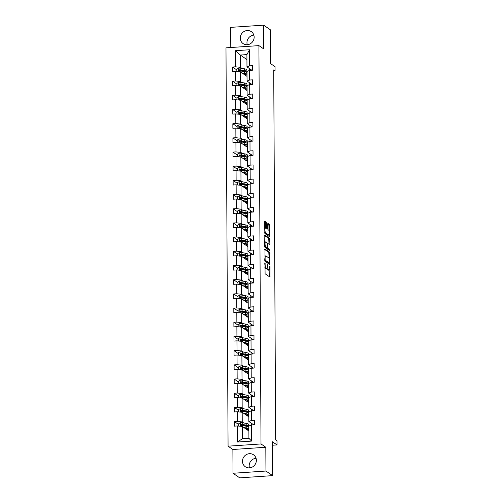 <?xml version="1.0" encoding="UTF-8"?>
<svg xmlns="http://www.w3.org/2000/svg" width="503" height="503" viewBox="0 0 503 503"><rect width="100%" height="100%" fill="white"/><g stroke="black" fill="none" stroke-linecap="round" stroke-linejoin="round"><path stroke-width="0.75" d="M264.955 262.711L265.094 273.764L269.878 277.027L270.029 266.81L269.803 266.049L269.671 267.785A2.917 0.817 86.1 0 1 269.023 270.124A2.917 0.817 86.1 0 1 268.847 270.067L268.451 269.797A2.917 0.817 86.1 0 1 267.596 266.364L267.401 264.383L267.225 266.112A2.917 0.817 86.1 0 1 266.584 268.445A2.917 0.817 86.1 0 1 266.401 268.388L266.005 268.118A2.917 0.817 86.1 0 1 265.15 264.685L264.955 262.711M240.264 38.096A7.249 6.797 -55.6 0 0 243.106 43.604A7.249 6.797 -55.6 0 0 250.362 43.748A7.249 6.797 -55.6 0 0 254.147 37.159A7.249 6.797 -55.6 0 0 251.305 31.645A7.249 6.797 -55.6 0 0 244.049 31.507A7.249 6.797 -55.6 0 0 240.264 38.096M253.839 35.128A7.249 6.797 -55.6 0 0 246.954 42.686A7.249 6.797 -55.6 0 0 247.262 44.717M242.477 461.251A7.249 6.797 -55.6 0 0 245.319 466.765A7.249 6.797 -55.6 0 0 252.581 466.903A7.249 6.797 -55.6 0 0 256.367 460.314A7.249 6.797 -55.6 0 0 253.525 454.806A7.249 6.797 -55.6 0 0 246.263 454.662A7.249 6.797 -55.6 0 0 242.477 461.251M256.058 458.283A7.249 6.797 -55.6 0 0 249.174 465.841A7.249 6.797 -55.6 0 0 249.482 467.872M272.639 475.631L239.705 477.85L233.015 473.26L265.949 471.041L272.639 475.631L272.463 441.804L277.015 444.922L276.99 440.785L275.657 439.867L273.72 69.904L275.053 70.822L275.034 66.685L270.482 63.56L270.306 29.74L263.616 25.15L230.682 27.369L230.783 47.521M264.767 228.148A2.44 0.685 86.1 0 0 264.616 228.098L265.509 228.041A2.44 0.685 86.1 0 1 265.659 228.085L266.238 228.463L266.439 227.733L266.414 223.225L266.144 222.15L264.817 221.238L264.559 221.955L264.886 233.555L269.671 236.819L269.545 224.483L267.892 223.37L267.69 224.099L267.709 228.607L267.98 229.676L268.772 230.223A2.44 0.685 86.1 0 1 269.482 232.826A2.44 0.685 86.1 0 1 268.948 235.046A2.44 0.685 86.1 0 1 268.797 234.995L265.685 232.864A2.44 0.685 86.1 0 1 264.974 230.255A2.44 0.685 86.1 0 1 265.509 228.041L265.521 223.282L265.257 222.213L264.565 221.741M265.949 471.041L265.823 447.261L261.007 443.954L258.919 45.622L263.742 48.929L263.616 25.15M264.962 248.998L265.031 261.315L269.815 264.572L269.696 252.242L264.855 249.004M264.691 246.363L264.836 235.102L269.621 238.365L269.91 243.942L269.709 244.672L267.678 243.32L267.477 244.049L267.759 248.111L269.759 249.482L269.803 250.746L264.955 247.438L264.691 246.363M251.884 70.244L246.973 66.874L246.91 54.601L249.507 49.759L249.589 65.855L252.569 65.654L252.594 70.2L249.614 70.401L249.664 80.034L252.644 79.832L252.669 84.385L249.689 84.586L249.739 94.218L252.72 94.017L252.745 98.563L249.758 98.764L249.809 108.403L252.795 108.202L252.814 112.747L249.834 112.949L249.884 122.587L252.864 122.386L252.89 126.932L249.909 127.133L249.96 136.772L252.94 136.571L252.965 141.117L249.985 141.318L250.035 150.957L253.015 150.755L253.04 155.301L250.06 155.502L250.11 165.141L253.091 164.94L253.116 169.486L250.129 169.687L250.18 179.326L253.166 179.125L253.185 183.67L250.205 183.872L250.255 193.51L253.235 193.309L253.261 197.855L250.28 198.056L250.331 207.695L253.311 207.494L253.336 212.04L250.356 212.241L250.406 221.88L253.386 221.678L253.411 226.224L250.431 226.425L250.481 236.064L253.462 235.863L253.487 240.409L250.5 240.61L250.551 250.243L253.537 250.041L253.562 254.587L250.576 254.788L250.626 264.427L253.613 264.226L253.631 268.772L250.651 268.973L250.701 278.612L253.682 278.411L253.707 282.956L250.727 283.158L250.777 292.796L253.757 292.595L253.782 297.141L250.802 297.342L250.852 306.981L253.833 306.78L253.858 311.326L250.878 311.527L250.928 321.166L253.908 320.964L253.933 325.51L250.947 325.711L250.997 335.35L253.984 335.149L254.002 339.695L251.022 339.896L251.072 349.535L254.053 349.334L254.078 353.879L251.098 354.081L251.148 363.719L254.128 363.518L254.153 368.064L251.173 368.265L251.223 377.904L254.204 377.703L254.229 382.249L251.249 382.45L251.299 392.089L254.279 391.887L254.304 396.433L251.318 396.634L251.368 406.267L254.355 406.066L254.373 410.611L251.393 410.813L251.443 420.451L254.424 420.25L254.449 424.796L251.469 424.997L251.55 441.093L237.491 442.043L237.403 425.947L234.423 426.148L234.398 421.602L237.378 421.401L237.328 411.762L234.348 411.963L234.323 407.417L237.309 407.216L237.259 397.584L234.272 397.785L234.247 393.233L237.234 393.032L237.183 383.399L234.197 383.6L234.178 379.055L237.158 378.853L237.108 369.215L234.128 369.416L234.102 364.87L237.083 364.669L237.032 355.03L234.052 355.231L234.027 350.685L237.007 350.484L236.957 340.845L233.977 341.047L233.952 336.501L236.932 336.3L236.882 326.661L233.901 326.862L233.876 322.316L236.863 322.115L236.812 312.476L233.826 312.677L233.807 308.132L236.787 307.93L236.737 298.292L233.757 298.493L233.732 293.947L236.712 293.746L236.661 284.107L233.681 284.308L233.656 279.762L236.636 279.561L236.586 269.922L233.606 270.124L233.581 265.578L236.561 265.377L236.511 255.738L233.53 255.939L233.505 251.393L236.492 251.192L236.441 241.559L233.455 241.761L233.436 237.209L236.416 237.007L236.366 227.375L233.386 227.576L233.361 223.03L236.341 222.829L236.291 213.19L233.31 213.391L233.285 208.846L236.265 208.644L236.215 199.006L233.235 199.207L233.21 194.661L236.19 194.46L236.14 184.821L233.159 185.022L233.134 180.476L236.121 180.275L236.07 170.636L233.084 170.838L233.059 166.292L236.045 166.091L235.995 156.452L233.008 156.653L232.99 152.107L235.97 151.906L235.92 142.267L232.939 142.468L232.914 137.923L235.894 137.721L235.844 128.083L232.864 128.284L232.839 123.738L235.819 123.537L235.769 113.898L232.788 114.099L232.763 109.553L235.75 109.352L235.693 99.713L232.713 99.915L232.688 95.369L235.674 95.168L235.624 85.529L232.638 85.73L232.619 81.184L235.599 80.983L235.549 71.351L232.568 71.552L232.543 67.006L235.523 66.805L235.442 50.709L249.507 49.759M246.973 66.874L249.589 65.855M261.007 443.954L228.073 446.18L225.985 47.842L258.919 45.622M242.012 82.567L240.459 81.505L240.409 71.866L247.023 76.399M249.695 82.876L249.708 84.579M240.409 71.866L235.549 71.351M240.459 81.505L235.599 80.983M251.959 84.429L247.048 81.058L246.998 71.42L249.614 70.401M247.048 81.058L249.664 80.034M242.088 96.752L240.535 95.689L240.484 86.051L247.099 90.584M249.771 97.06L249.777 98.764L247.149 99.789L247.199 109.428L249.809 108.403M240.484 86.051L235.624 85.529M240.535 95.689L235.674 95.168M252.034 98.613L247.124 95.243L247.074 85.604L249.689 84.586M247.124 95.243L249.739 94.218M242.157 110.937L240.61 109.874L240.56 100.235L247.174 104.769M249.846 111.245L249.853 112.949M240.56 100.235L235.693 99.713M240.61 109.874L235.75 109.352M252.11 112.798L247.199 109.428M242.232 125.121L240.686 124.059L240.635 114.42L247.243 118.953M249.922 125.429L249.928 127.133M240.635 114.42L235.769 113.898M240.686 124.059L235.819 123.537M252.185 126.982L247.269 123.612L247.218 113.974L249.834 112.949M247.269 123.612L249.884 122.587M242.308 139.306L240.761 138.243L240.711 128.605L247.319 133.138M249.991 139.614L250.004 141.318L247.369 142.343L247.419 151.981L250.035 150.957M240.711 128.605L235.844 128.083M240.761 138.243L235.894 137.721M252.261 141.167L247.344 137.797L247.294 128.158L249.909 127.133M247.344 137.797L249.96 136.772M242.383 153.484L240.83 152.428L240.78 142.789L247.394 147.322M250.066 153.799L250.079 155.502M240.78 142.789L235.92 142.267M240.83 152.428L235.97 151.906M252.33 155.352L247.419 151.981M242.459 167.669L240.906 166.606L240.855 156.974L247.47 161.507M250.142 167.983L250.148 169.687M240.855 156.974L235.995 156.452M240.906 166.606L236.045 166.091M252.405 169.536L247.495 166.166L247.445 156.527L250.06 155.502M247.495 166.166L250.11 165.141M242.528 181.853L240.981 180.791L240.931 171.152L247.545 175.692M250.217 182.168L250.224 183.872L247.589 184.897L247.639 194.535L250.255 193.51M240.931 171.152L236.07 170.636M240.981 180.791L236.121 180.275M252.481 183.721L247.57 180.351L247.52 170.712L250.129 169.687M247.57 180.351L250.18 179.326M242.603 196.038L241.056 194.975L241.006 185.337L247.621 189.876M250.293 196.346L250.299 198.056M241.006 185.337L236.14 184.821M241.056 194.975L236.19 194.46M252.556 197.899L247.639 194.535M242.679 210.223L241.132 209.16L241.082 199.521L247.69 204.061M250.362 210.531L250.375 212.241L247.74 213.259L247.79 222.898L250.406 221.88M241.082 199.521L236.215 199.006M241.132 209.16L236.265 208.644M252.632 212.084L247.715 208.714L247.665 199.081L250.28 198.056M247.715 208.714L250.331 207.695M242.754 224.407L241.201 223.345L241.151 213.706L247.765 218.245M250.437 224.715L250.45 226.419M241.151 213.706L236.291 213.19M241.201 223.345L236.341 222.829M252.701 226.268L247.79 222.898M242.83 238.592L241.277 237.529L241.226 227.89L247.841 232.424M250.513 238.9L250.519 240.604M241.226 227.89L236.366 227.375M241.277 237.529L236.416 237.007M252.776 240.453L247.866 237.083L247.816 227.444L250.431 226.425M247.866 237.083L250.481 236.064M242.899 252.776L241.352 251.714L241.302 242.075L247.916 246.608M250.588 253.084L250.595 254.788L247.96 255.813L248.01 265.452L250.626 264.427M241.302 242.075L236.441 241.559M241.352 251.714L236.492 251.192M252.852 254.637L247.941 251.267L247.891 241.629L250.5 240.61M247.941 251.267L250.551 250.243M242.974 266.961L241.427 265.898L241.377 256.26L247.992 260.793M250.664 267.269L250.67 268.973M241.377 256.26L236.511 255.738M241.427 265.898L236.561 265.377M252.927 268.822L248.01 265.452M243.05 281.146L241.503 280.083L241.453 270.444L248.061 274.978M250.733 281.454L250.746 283.158M241.453 270.444L236.586 269.922M241.503 280.083L236.636 279.561M253.003 283.007L248.086 279.637L248.036 269.998L250.651 268.973M248.086 279.637L250.701 278.612M243.125 295.33L241.572 294.268L241.522 284.629L248.136 289.162M250.808 295.638L250.821 297.342L248.186 298.367L248.237 308.006L250.852 306.981M241.522 284.629L236.661 284.107M241.572 294.268L236.712 293.746M253.072 297.191L248.161 293.821L248.111 284.182L250.727 283.158M248.161 293.821L250.777 292.796M243.201 309.515L241.647 308.452L241.597 298.813L248.212 303.347M250.884 309.823L250.896 311.527M241.597 298.813L236.737 298.292M241.647 308.452L236.787 307.93M253.147 311.376L248.237 308.006M243.27 323.693L241.723 322.63L241.673 312.998L248.287 317.531M250.959 324.007L250.966 325.711M241.673 312.998L236.812 312.476M241.723 322.63L236.863 322.115M253.223 325.56L248.312 322.19L248.262 312.552L250.878 311.527M248.312 322.19L250.928 321.166M243.345 337.878L241.798 336.815L241.748 327.176L248.363 331.716M251.035 338.192L251.041 339.896L248.407 340.921L248.457 350.56L251.072 349.535M241.748 327.176L236.882 326.661M241.798 336.815L236.932 336.3M253.298 339.745L248.388 336.375L248.337 326.736L250.947 325.711M248.388 336.375L250.997 335.35M243.421 352.062L241.874 351L241.824 341.361L248.432 345.901M251.11 352.37L251.116 354.081M241.824 341.361L236.957 340.845M241.874 351L237.007 350.484M253.374 353.923L248.457 350.56M243.496 366.247L241.949 365.184L241.893 355.546L248.507 360.085M251.179 366.555L251.192 368.265L248.557 369.29L248.608 378.922L251.223 377.904M241.893 355.546L237.032 355.03M241.949 365.184L237.083 364.669M253.449 368.108L248.532 364.738L248.482 355.105L251.098 354.081M248.532 364.738L251.148 363.719M243.571 380.431L242.018 379.369L241.968 369.73L248.583 374.27M251.255 380.74L251.267 382.443M241.968 369.73L237.108 369.215M242.018 379.369L237.158 378.853M253.518 382.293L248.608 378.922M243.647 394.616L242.094 393.553L242.044 383.915L248.658 388.448M251.33 394.924L251.337 396.628M242.044 383.915L237.183 383.399M242.094 393.553L237.234 393.032M253.594 396.477L248.683 393.107L248.633 383.468L251.249 382.45M248.683 393.107L251.299 392.089M243.716 408.801L242.169 407.738L242.119 398.099L248.734 402.633M251.406 409.109L251.412 410.813L248.778 411.838L248.828 421.476L251.443 420.451M242.119 398.099L237.259 397.584M242.169 407.738L237.309 407.216M253.669 410.662L248.759 407.292L248.708 397.653L251.318 396.634M248.759 407.292L251.368 406.267M243.792 422.985L242.245 421.923L242.195 412.284L248.809 416.817M251.481 423.293L251.487 424.997M242.195 412.284L237.328 411.762M242.245 421.923L237.378 421.401M253.745 424.846L248.828 421.476M237.491 442.043L242.333 438.742L242.27 426.469L248.878 431.002M242.27 426.469L237.403 425.947M265.823 447.261L232.889 449.487L233.015 473.26M232.889 449.487L228.073 446.18M272.481 445.23L277.015 444.922M273.72 70.91L275.053 70.822M246.91 54.601L240.321 55.047L240.384 67.32L241.937 68.383M246.935 59.58L240.321 55.047L235.442 50.709M242.333 438.742L248.916 438.295L248.853 426.022L251.469 424.997M249.62 68.691L249.633 70.395M248.916 438.295L251.55 441.093M240.384 67.32L235.523 66.805M238.692 424.545L234.398 421.602M238.617 410.366L234.323 407.417M238.541 396.182L234.247 393.233M238.466 381.997L234.178 379.055M238.391 367.812L234.102 364.87M238.321 353.628L234.027 350.685M238.246 339.443L233.952 336.501M238.171 325.259L233.876 322.316M238.095 311.074L233.807 308.132M238.02 296.889L233.732 293.947M237.95 282.705L233.656 279.762M237.875 268.52L233.581 265.578M237.8 254.342L233.505 251.393M237.724 240.157L233.436 237.209M237.649 225.973L233.361 223.03M237.573 211.788L233.285 208.846M237.504 197.604L233.21 194.661M237.429 183.419L233.134 180.476M237.353 169.234L233.059 166.292M237.278 155.05L232.99 152.107M237.202 140.865L232.914 137.923M237.133 126.681L232.839 123.738M237.058 112.496L232.763 109.553M236.982 98.318L232.688 95.369M236.907 84.133L232.619 81.184M236.831 69.948L232.543 67.006M264.798 267.753A2.917 0.817 86.1 0 0 265.119 268.181L266.005 268.118M266.584 268.445L265.691 268.508A2.917 0.817 86.1 0 1 265.509 268.451L265.119 268.181M266.873 268.212A2.917 0.817 86.1 0 0 267.558 269.853L268.451 269.797M269.023 270.124L268.137 270.186A2.917 0.817 86.1 0 1 267.954 270.124L267.558 269.853M269.187 276.568L269.155 270.073M269.099 258.309L268.803 252.299L264.71 249.494M269.118 264.119L269.124 263.144M265.125 259.51L265.314 260.265L269.463 263.107L269.633 261.315A2.917 0.817 86.1 0 0 268.778 257.882L265.942 255.939A2.917 0.817 86.1 0 0 265.76 255.882A2.917 0.817 86.1 0 0 265.119 258.215L265.125 259.51L264.76 259.535M268.652 263.163L264.779 260.567M265.76 255.882L264.874 255.939A2.917 0.817 86.1 0 0 264.741 255.989M264.641 235.618L268.728 238.422L269.621 238.365M269.017 244.219L268.728 238.422M266.634 247.539L268.866 249.545L269.759 249.482M269.055 250.249L268.866 249.545M265.747 241.974A2.44 0.685 86.1 0 0 265.597 241.924A2.44 0.685 86.1 0 0 265.062 244.144A2.44 0.685 86.1 0 0 265.773 246.747L266.923 247.52L267.112 243.798L266.841 242.729L265.747 241.974M264.697 246.602A2.44 0.685 86.1 0 0 264.88 246.81L265.773 246.747M266.087 247.551L264.88 246.81M264.628 232.738A2.44 0.685 86.1 0 0 264.792 232.92L265.685 232.864M268.948 235.046L268.061 235.102A2.44 0.685 86.1 0 1 267.91 235.058L264.792 232.92M268.948 230.418L268.923 225.621L268.659 224.545L267.697 223.885M268.973 236.36L268.973 235.039M244.452 427.965L245.439 428.135A5.904 1.226 -0.3 0 1 247.545 429.059A5.904 1.226 -0.3 0 1 246.879 429.631M243.817 427.531L246.212 427.934A7.111 1.478 -0.3 0 1 248.752 429.053A7.111 1.478 -0.3 0 1 247.338 429.946M238.699 426.085L238.686 423.74L240.459 422.709A2.465 0.509 -0.3 0 1 242.71 422.803L246.187 423.388A7.111 1.478 -0.3 0 1 248.727 424.507L248.74 426.236A7.111 1.478 179.7 0 0 246.2 425.117L242.716 424.526A2.465 0.509 179.7 0 0 241.17 424.419C240.447 424.796 240.447 425.161 241.176 425.507A2.465 0.509 -0.3 0 1 242.723 425.62L246.206 426.211A7.111 1.478 -0.3 0 1 248.746 427.324L248.752 429.053M245.81 425.387A5.904 1.226 -0.3 0 1 244.772 425.563L243.458 425.745M245.011 428.349A5.904 1.226 179.7 0 0 245.829 428.204M248.237 426.783A7.111 1.478 179.7 0 0 248.74 426.236M241.559 425.771C240.792 425.393 240.792 425.029 241.559 424.683L245.42 425.312A5.904 1.226 -0.3 0 1 247.533 426.242A5.904 1.226 -0.3 0 1 247.426 426.475M240.836 425.406L241.176 425.507M244.376 413.78L245.363 413.95A5.904 1.226 -0.3 0 1 247.47 414.874A5.904 1.226 -0.3 0 1 246.803 415.447M243.741 413.347L246.137 413.749A7.111 1.478 -0.3 0 1 248.677 414.868A7.111 1.478 -0.3 0 1 247.262 415.761M238.623 411.9L238.611 409.555L240.39 408.53A2.465 0.509 -0.3 0 1 242.635 408.618L246.118 409.203A7.111 1.478 -0.3 0 1 248.658 410.322L248.664 412.051A7.111 1.478 179.7 0 0 246.124 410.932L242.647 410.341A2.465 0.509 179.7 0 0 241.094 410.234C240.371 410.611 240.371 410.976 241.1 411.322A2.465 0.509 -0.3 0 1 242.647 411.435L246.13 412.026A7.111 1.478 -0.3 0 1 248.671 413.139L248.677 414.868M245.741 411.203A5.904 1.226 -0.3 0 1 244.697 411.379L243.389 411.561M244.942 414.17A5.904 1.226 179.7 0 0 245.753 414.019M248.168 412.598A7.111 1.478 179.7 0 0 248.664 412.051M241.49 411.586C240.717 411.209 240.717 410.844 241.484 410.498L245.345 411.127A5.904 1.226 -0.3 0 1 247.457 412.058A5.904 1.226 -0.3 0 1 247.35 412.29M240.761 411.221L241.1 411.322M244.301 399.596L245.288 399.766A5.904 1.226 -0.3 0 1 247.394 400.69A5.904 1.226 -0.3 0 1 246.728 401.262M243.666 399.162L246.068 399.571A7.111 1.478 -0.3 0 1 248.608 400.684A7.111 1.478 -0.3 0 1 247.193 401.576M238.548 397.716L238.535 395.371L240.315 394.346A2.465 0.509 -0.3 0 1 242.559 394.434L246.042 395.025A7.111 1.478 -0.3 0 1 248.583 396.138L248.589 397.867A7.111 1.478 179.7 0 0 246.049 396.748L242.572 396.163A2.465 0.509 179.7 0 0 241.025 396.05C240.296 396.427 240.296 396.792 241.031 397.137A2.465 0.509 -0.3 0 1 242.578 397.251L246.055 397.842A7.111 1.478 -0.3 0 1 248.595 398.961L248.608 400.684M245.665 397.018A5.904 1.226 -0.3 0 1 244.628 397.194L243.314 397.376M244.867 399.986A5.904 1.226 179.7 0 0 245.678 399.835M248.092 398.414A7.111 1.478 179.7 0 0 248.589 397.867M241.415 397.401C240.641 397.024 240.641 396.66 241.409 396.314L245.275 396.942A5.904 1.226 -0.3 0 1 247.382 397.873A5.904 1.226 -0.3 0 1 247.275 398.106M240.686 397.037L241.031 397.137M244.225 385.411L245.213 385.581A5.904 1.226 -0.3 0 1 247.325 386.505A5.904 1.226 -0.3 0 1 246.659 387.077M243.597 384.977L245.992 385.386A7.111 1.478 -0.3 0 1 248.532 386.499A7.111 1.478 -0.3 0 1 247.118 387.392M238.479 383.538L238.466 381.186L240.239 380.161A2.465 0.509 -0.3 0 1 242.484 380.249L245.967 380.84A7.111 1.478 -0.3 0 1 248.507 381.953L248.513 383.682A7.111 1.478 179.7 0 0 245.973 382.563L242.496 381.978A2.465 0.509 179.7 0 0 240.95 381.865C240.22 382.242 240.22 382.607 240.956 382.953A2.465 0.509 -0.3 0 1 242.503 383.066L245.98 383.657A7.111 1.478 -0.3 0 1 248.52 384.776L248.532 386.499M245.59 382.833A5.904 1.226 -0.3 0 1 244.552 383.016L243.238 383.192M244.791 385.801A5.904 1.226 179.7 0 0 245.602 385.65M248.017 384.229A7.111 1.478 179.7 0 0 248.513 383.682M241.339 383.217C240.572 382.84 240.566 382.475 241.333 382.129L245.2 382.764A5.904 1.226 -0.3 0 1 247.306 383.688A5.904 1.226 -0.3 0 1 247.199 383.921M240.61 382.852L240.956 382.953M244.156 371.227L245.137 371.396A5.904 1.226 -0.3 0 1 247.25 372.321A5.904 1.226 -0.3 0 1 246.583 372.893M243.521 370.793L245.917 371.201A7.111 1.478 -0.3 0 1 248.457 372.314A7.111 1.478 -0.3 0 1 247.042 373.207M238.403 369.353L238.391 367.001L240.164 365.977A2.465 0.509 -0.3 0 1 242.415 366.065L245.892 366.656A7.111 1.478 -0.3 0 1 248.432 367.768L248.444 369.498A7.111 1.478 179.7 0 0 245.904 368.378L242.421 367.794A2.465 0.509 179.7 0 0 240.874 367.68C240.145 368.058 240.151 368.422 240.88 368.768A2.465 0.509 -0.3 0 1 242.427 368.881L245.904 369.472A7.111 1.478 -0.3 0 1 248.451 370.592L248.457 372.314M245.514 368.649A5.904 1.226 -0.3 0 1 244.477 368.831L243.163 369.007M244.716 371.616A5.904 1.226 179.7 0 0 245.533 371.472M247.941 370.045A7.111 1.478 179.7 0 0 248.444 369.498M241.264 369.039C240.497 368.655 240.497 368.29 241.258 367.945L245.124 368.58A5.904 1.226 -0.3 0 1 247.231 369.504A5.904 1.226 -0.3 0 1 247.124 369.743M240.541 368.668L240.88 368.768M244.081 357.042L245.068 357.212A5.904 1.226 -0.3 0 1 247.174 358.142A5.904 1.226 -0.3 0 1 246.508 358.708M243.446 356.608L245.841 357.017A7.111 1.478 -0.3 0 1 248.381 358.136A7.111 1.478 -0.3 0 1 246.967 359.029M238.328 355.168L238.315 352.823L240.088 351.792A2.465 0.509 -0.3 0 1 242.339 351.88L245.816 352.471A7.111 1.478 -0.3 0 1 248.356 353.584L248.369 355.313A7.111 1.478 179.7 0 0 245.829 354.2L242.345 353.609A2.465 0.509 179.7 0 0 240.799 353.496C240.069 353.873 240.076 354.238 240.805 354.59A2.465 0.509 -0.3 0 1 242.352 354.697L245.835 355.288A7.111 1.478 -0.3 0 1 248.375 356.407L248.381 358.136M245.439 354.464A5.904 1.226 -0.3 0 1 244.401 354.646L243.087 354.822M244.64 357.432A5.904 1.226 179.7 0 0 245.458 357.287M247.866 355.86A7.111 1.478 179.7 0 0 248.369 355.313M241.189 354.854C240.421 354.47 240.421 354.106 241.182 353.76L245.049 354.395A5.904 1.226 -0.3 0 1 247.162 355.319A5.904 1.226 -0.3 0 1 247.048 355.558M240.465 354.483L240.805 354.59M244.005 342.864L244.992 343.027A5.904 1.226 -0.3 0 1 247.099 343.958A5.904 1.226 -0.3 0 1 246.432 344.524M243.37 342.424L245.766 342.832A7.111 1.478 -0.3 0 1 248.306 343.951A7.111 1.478 -0.3 0 1 246.891 344.844M238.252 340.984L238.24 338.638L240.019 337.607A2.465 0.509 -0.3 0 1 242.264 337.695L245.747 338.286A7.111 1.478 -0.3 0 1 248.287 339.406L248.293 341.128A7.111 1.478 179.7 0 0 245.753 340.015L242.27 339.424A2.465 0.509 179.7 0 0 240.723 339.311C240 339.688 240 340.053 240.73 340.405A2.465 0.509 -0.3 0 1 242.276 340.512L245.76 341.103A7.111 1.478 -0.3 0 1 248.3 342.222L248.306 343.951M245.37 340.28A5.904 1.226 -0.3 0 1 244.326 340.462L243.018 340.638M244.571 343.247A5.904 1.226 179.7 0 0 245.382 343.103M247.79 341.682A7.111 1.478 179.7 0 0 248.293 341.128M241.119 340.669C240.346 340.286 240.346 339.921 241.113 339.575L244.974 340.21A5.904 1.226 -0.3 0 1 247.086 341.135A5.904 1.226 -0.3 0 1 246.979 341.374M240.39 340.305L240.73 340.405M243.93 328.679L244.917 328.843A5.904 1.226 -0.3 0 1 247.023 329.773A5.904 1.226 -0.3 0 1 246.357 330.345M243.295 328.239L245.69 328.648A7.111 1.478 -0.3 0 1 248.237 329.767A7.111 1.478 -0.3 0 1 246.822 330.66M238.177 326.799L238.164 324.454L239.944 323.423A2.465 0.509 -0.3 0 1 242.188 323.511L245.671 324.102A7.111 1.478 -0.3 0 1 248.212 325.221L248.218 326.944A7.111 1.478 179.7 0 0 245.678 325.831L242.201 325.24A2.465 0.509 179.7 0 0 240.654 325.127C239.925 325.51 239.925 325.869 240.654 326.221A2.465 0.509 -0.3 0 1 242.207 326.334L245.684 326.919A7.111 1.478 -0.3 0 1 248.224 328.038L248.237 329.767M245.294 326.095A5.904 1.226 -0.3 0 1 244.257 326.277L242.943 326.453M244.496 329.063A5.904 1.226 179.7 0 0 245.307 328.918M247.721 327.497A7.111 1.478 179.7 0 0 248.218 326.944M241.044 326.485C240.271 326.101 240.271 325.737 241.038 325.391L244.904 326.026A5.904 1.226 -0.3 0 1 247.011 326.95A5.904 1.226 -0.3 0 1 246.904 327.189M240.315 326.12L240.654 326.221M243.854 314.494L244.842 314.658A5.904 1.226 -0.3 0 1 246.954 315.588A5.904 1.226 -0.3 0 1 246.281 316.161M243.219 314.061L245.621 314.463A7.111 1.478 -0.3 0 1 248.161 315.582A7.111 1.478 -0.3 0 1 246.747 316.475M238.101 312.615L238.095 310.269L239.868 309.238A2.465 0.509 -0.3 0 1 242.113 309.326L245.596 309.917A7.111 1.478 -0.3 0 1 248.136 311.036L248.142 312.765A7.111 1.478 179.7 0 0 245.602 311.646L242.125 311.055A2.465 0.509 179.7 0 0 240.579 310.942C239.849 311.326 239.849 311.69 240.585 312.036A2.465 0.509 -0.3 0 1 242.132 312.149L245.609 312.734A7.111 1.478 -0.3 0 1 248.149 313.853L248.161 315.582M245.219 311.917A5.904 1.226 -0.3 0 1 244.181 312.093L242.867 312.269M244.42 314.878A5.904 1.226 179.7 0 0 245.231 314.733M247.646 313.312A7.111 1.478 179.7 0 0 248.142 312.765M240.968 312.3C240.201 311.917 240.195 311.552 240.962 311.206L244.829 311.841A5.904 1.226 -0.3 0 1 246.935 312.772A5.904 1.226 -0.3 0 1 246.828 313.004M240.239 311.935L240.585 312.036M243.785 300.31L244.766 300.473A5.904 1.226 -0.3 0 1 246.879 301.404A5.904 1.226 -0.3 0 1 246.212 301.976M243.15 299.876L245.546 300.278A7.111 1.478 -0.3 0 1 248.086 301.398A7.111 1.478 -0.3 0 1 246.671 302.29M238.032 298.43L238.02 296.085L239.793 295.054A2.465 0.509 -0.3 0 1 242.044 295.142L245.521 295.733A7.111 1.478 -0.3 0 1 248.061 296.852L248.073 298.581A7.111 1.478 179.7 0 0 245.533 297.462L242.05 296.871A2.465 0.509 179.7 0 0 240.503 296.757C239.774 297.141 239.78 297.506 240.509 297.851A2.465 0.509 -0.3 0 1 242.056 297.965L245.533 298.549A7.111 1.478 -0.3 0 1 248.073 299.669L248.086 301.398M245.143 297.732A5.904 1.226 -0.3 0 1 244.106 297.908L242.792 298.09M244.345 300.693A5.904 1.226 179.7 0 0 245.162 300.549M247.57 299.128A7.111 1.478 179.7 0 0 248.073 298.581M240.893 298.116C240.126 297.732 240.12 297.367 240.887 297.022L244.754 297.657A5.904 1.226 -0.3 0 1 246.86 298.587A5.904 1.226 -0.3 0 1 246.753 298.82M240.17 297.751L240.509 297.851M243.71 286.125L244.697 286.289A5.904 1.226 -0.3 0 1 246.803 287.219A5.904 1.226 -0.3 0 1 246.137 287.791M243.075 285.691L245.47 286.094A7.111 1.478 -0.3 0 1 248.01 287.213A7.111 1.478 -0.3 0 1 246.596 288.106M237.957 284.245L237.944 281.9L239.717 280.869A2.465 0.509 -0.3 0 1 241.968 280.963L245.445 281.548A7.111 1.478 -0.3 0 1 247.985 282.667L247.998 284.396A7.111 1.478 179.7 0 0 245.458 283.277L241.974 282.686A2.465 0.509 179.7 0 0 240.428 282.573C239.698 282.956 239.705 283.321 240.434 283.667A2.465 0.509 -0.3 0 1 241.981 283.78L245.464 284.371A7.111 1.478 -0.3 0 1 248.004 285.484L248.01 287.213M245.068 283.547A5.904 1.226 -0.3 0 1 244.03 283.723L242.716 283.906M244.269 286.509A5.904 1.226 179.7 0 0 245.087 286.364M247.495 284.943A7.111 1.478 179.7 0 0 247.998 284.396M240.818 283.931C240.05 283.547 240.05 283.189 240.811 282.843L244.678 283.472A5.904 1.226 -0.3 0 1 246.791 284.402A5.904 1.226 -0.3 0 1 246.677 284.635M240.094 283.566L240.434 283.667M243.634 271.941L244.621 272.11A5.904 1.226 -0.3 0 1 246.728 273.035A5.904 1.226 -0.3 0 1 246.061 273.607M242.999 271.507L245.395 271.909A7.111 1.478 -0.3 0 1 247.935 273.028A7.111 1.478 -0.3 0 1 246.52 273.921M237.881 270.061L237.869 267.715L239.642 266.684A2.465 0.509 -0.3 0 1 241.893 266.779L245.37 267.363A7.111 1.478 -0.3 0 1 247.91 268.483L247.922 270.212A7.111 1.478 179.7 0 0 245.382 269.092L241.899 268.501A2.465 0.509 179.7 0 0 240.352 268.395C239.629 268.772 239.629 269.136 240.359 269.482A2.465 0.509 -0.3 0 1 241.905 269.595L245.389 270.186A7.111 1.478 -0.3 0 1 247.929 271.299L247.935 273.028M244.999 269.363A5.904 1.226 -0.3 0 1 243.955 269.539L242.641 269.721M244.194 272.324A5.904 1.226 179.7 0 0 245.011 272.18M247.419 270.759A7.111 1.478 179.7 0 0 247.922 270.212M240.748 269.746C239.975 269.369 239.975 269.004 240.742 268.659L244.603 269.287A5.904 1.226 -0.3 0 1 246.715 270.218A5.904 1.226 -0.3 0 1 246.608 270.451M240.019 269.382L240.359 269.482M243.559 257.756L244.546 257.926A5.904 1.226 -0.3 0 1 246.652 258.85A5.904 1.226 -0.3 0 1 245.986 259.422M242.924 257.322L245.319 257.725A7.111 1.478 -0.3 0 1 247.86 258.844A7.111 1.478 -0.3 0 1 246.445 259.737M237.806 255.876L237.793 253.531L239.573 252.5A2.465 0.509 -0.3 0 1 241.817 252.594L245.301 253.179A7.111 1.478 -0.3 0 1 247.841 254.298L247.847 256.027A7.111 1.478 179.7 0 0 245.307 254.908L241.83 254.317A2.465 0.509 179.7 0 0 240.283 254.21C239.554 254.587 239.554 254.952 240.283 255.298A2.465 0.509 -0.3 0 1 241.836 255.411L245.313 256.002A7.111 1.478 -0.3 0 1 247.853 257.115L247.86 258.844M244.923 255.178A5.904 1.226 -0.3 0 1 243.886 255.354L242.572 255.537M244.125 258.146A5.904 1.226 179.7 0 0 244.936 257.995M247.35 256.574A7.111 1.478 179.7 0 0 247.847 256.027M240.673 255.562C239.9 255.184 239.9 254.82 240.667 254.474L244.533 255.103A5.904 1.226 -0.3 0 1 246.64 256.033A5.904 1.226 -0.3 0 1 246.533 256.266M239.944 255.197L240.283 255.298M243.483 243.571L244.471 243.741A5.904 1.226 -0.3 0 1 246.577 244.665A5.904 1.226 -0.3 0 1 245.91 245.238M242.848 243.138L245.25 243.546A7.111 1.478 -0.3 0 1 247.79 244.659A7.111 1.478 -0.3 0 1 246.376 245.552M237.73 241.691L237.718 239.346L239.497 238.321A2.465 0.509 -0.3 0 1 241.742 238.409L245.225 238.994A7.111 1.478 -0.3 0 1 247.765 240.113L247.772 241.842A7.111 1.478 179.7 0 0 245.231 240.723L241.754 240.138A2.465 0.509 179.7 0 0 240.208 240.025C239.478 240.403 239.478 240.767 240.214 241.113A2.465 0.509 -0.3 0 1 241.761 241.226L245.238 241.817A7.111 1.478 -0.3 0 1 247.778 242.93L247.79 244.659M244.848 240.994A5.904 1.226 -0.3 0 1 243.81 241.17L242.496 241.352M244.049 243.961A5.904 1.226 179.7 0 0 244.86 243.81M247.275 242.389A7.111 1.478 179.7 0 0 247.772 241.842M240.597 241.377C239.83 241 239.824 240.635 240.591 240.289L244.458 240.918A5.904 1.226 -0.3 0 1 246.564 241.849A5.904 1.226 -0.3 0 1 246.457 242.081M239.868 241.012L240.214 241.113M243.408 229.387L244.395 229.557A5.904 1.226 -0.3 0 1 246.508 230.481A5.904 1.226 -0.3 0 1 245.841 231.053M242.779 228.953L245.175 229.362A7.111 1.478 -0.3 0 1 247.715 230.475A7.111 1.478 -0.3 0 1 246.3 231.367M237.661 227.513L237.649 225.162L239.422 224.137A2.465 0.509 -0.3 0 1 241.673 224.225L245.15 224.816A7.111 1.478 -0.3 0 1 247.69 225.929L247.696 227.658A7.111 1.478 179.7 0 0 245.156 226.539L241.679 225.954A2.465 0.509 179.7 0 0 240.132 225.841C239.403 226.218 239.403 226.583 240.138 226.928A2.465 0.509 -0.3 0 1 241.685 227.042L245.162 227.633A7.111 1.478 -0.3 0 1 247.702 228.752L247.715 230.475M244.772 226.809A5.904 1.226 -0.3 0 1 243.735 226.991L242.421 227.167M243.974 229.777A5.904 1.226 179.7 0 0 244.785 229.626M247.199 228.205A7.111 1.478 179.7 0 0 247.696 227.658M240.522 227.193C239.755 226.815 239.749 226.451 240.516 226.105L244.383 226.74A5.904 1.226 -0.3 0 1 246.489 227.664A5.904 1.226 -0.3 0 1 246.382 227.897M239.799 226.828L240.138 226.928M243.339 215.202L244.32 215.372A5.904 1.226 -0.3 0 1 246.432 216.296A5.904 1.226 -0.3 0 1 245.766 216.868M242.704 214.768L245.099 215.177A7.111 1.478 -0.3 0 1 247.639 216.29A7.111 1.478 -0.3 0 1 246.225 217.183M237.586 213.329L237.573 210.977L239.346 209.952A2.465 0.509 -0.3 0 1 241.597 210.04L245.074 210.631A7.111 1.478 -0.3 0 1 247.614 211.744L247.627 213.473A7.111 1.478 179.7 0 0 245.087 212.354L241.603 211.769A2.465 0.509 179.7 0 0 240.057 211.656C239.327 212.033 239.334 212.398 240.063 212.744A2.465 0.509 -0.3 0 1 241.61 212.857L245.093 213.448A7.111 1.478 -0.3 0 1 247.633 214.567L247.639 216.29M244.697 212.624A5.904 1.226 -0.3 0 1 243.659 212.807L242.345 212.983M243.898 215.592A5.904 1.226 179.7 0 0 244.716 215.441M247.124 214.02A7.111 1.478 179.7 0 0 247.627 213.473M240.447 213.008C239.68 212.631 239.68 212.266 240.44 211.92L244.307 212.555A5.904 1.226 -0.3 0 1 246.413 213.479A5.904 1.226 -0.3 0 1 246.307 213.718M239.724 212.643L240.063 212.744M243.263 201.018L244.251 201.187A5.904 1.226 -0.3 0 1 246.357 202.118A5.904 1.226 -0.3 0 1 245.69 202.684M242.628 200.584L245.024 200.993A7.111 1.478 -0.3 0 1 247.564 202.112A7.111 1.478 -0.3 0 1 246.149 203.005M237.51 199.144L237.498 196.799L239.271 195.768A2.465 0.509 -0.3 0 1 241.522 195.856L244.999 196.447A7.111 1.478 -0.3 0 1 247.539 197.56L247.551 199.289A7.111 1.478 179.7 0 0 245.011 198.176L241.528 197.585A2.465 0.509 179.7 0 0 239.981 197.472C239.258 197.849 239.258 198.213 239.988 198.566A2.465 0.509 -0.3 0 1 241.534 198.672L245.018 199.263A7.111 1.478 -0.3 0 1 247.558 200.383L247.564 202.112M244.621 198.44A5.904 1.226 -0.3 0 1 243.584 198.622L242.27 198.798M243.823 201.407A5.904 1.226 179.7 0 0 244.64 201.263M247.048 199.836A7.111 1.478 179.7 0 0 247.551 199.289M240.371 198.83C239.604 198.446 239.604 198.081 240.371 197.736L244.232 198.371A5.904 1.226 -0.3 0 1 246.344 199.295A5.904 1.226 -0.3 0 1 246.237 199.534M239.648 198.459L239.988 198.566M243.188 186.839L244.175 187.003A5.904 1.226 -0.3 0 1 246.281 187.933A5.904 1.226 -0.3 0 1 245.615 188.499M242.553 186.399L244.948 186.808A7.111 1.478 -0.3 0 1 247.489 187.927A7.111 1.478 -0.3 0 1 246.074 188.82M237.435 184.959L237.422 182.614L239.202 181.583A2.465 0.509 -0.3 0 1 241.446 181.671L244.93 182.262A7.111 1.478 -0.3 0 1 247.47 183.381L247.476 185.104A7.111 1.478 179.7 0 0 244.936 183.991L241.459 183.4A2.465 0.509 179.7 0 0 239.906 183.287C239.183 183.664 239.183 184.029 239.912 184.381A2.465 0.509 -0.3 0 1 241.459 184.488L244.942 185.079A7.111 1.478 -0.3 0 1 247.482 186.198L247.489 187.927M244.552 184.255A5.904 1.226 -0.3 0 1 243.509 184.438L242.201 184.614M243.754 187.223A5.904 1.226 179.7 0 0 244.565 187.078M246.979 185.657A7.111 1.478 179.7 0 0 247.476 185.104M240.302 184.645C239.529 184.261 239.529 183.897 240.296 183.551L244.156 184.186A5.904 1.226 -0.3 0 1 246.269 185.11A5.904 1.226 -0.3 0 1 246.162 185.349M239.573 184.28L239.912 184.381M243.112 172.655L244.1 172.818A5.904 1.226 -0.3 0 1 246.206 173.749A5.904 1.226 -0.3 0 1 245.539 174.315M242.477 172.215L244.879 172.623A7.111 1.478 -0.3 0 1 247.419 173.742A7.111 1.478 -0.3 0 1 246.005 174.635M237.359 170.775L237.347 168.43L239.126 167.398A2.465 0.509 -0.3 0 1 241.371 167.486L244.854 168.077A7.111 1.478 -0.3 0 1 247.394 169.197L247.401 170.919A7.111 1.478 179.7 0 0 244.86 169.807L241.383 169.215A2.465 0.509 179.7 0 0 239.837 169.102C239.107 169.486 239.107 169.844 239.843 170.196A2.465 0.509 -0.3 0 1 241.39 170.31L244.867 170.894A7.111 1.478 -0.3 0 1 247.407 172.013L247.419 173.742M244.477 170.071A5.904 1.226 -0.3 0 1 243.439 170.253L242.125 170.429M243.678 173.038A5.904 1.226 179.7 0 0 244.489 172.894M246.904 171.473A7.111 1.478 179.7 0 0 247.401 170.919M240.227 170.46C239.453 170.077 239.453 169.712 240.22 169.366L244.087 170.001A5.904 1.226 -0.3 0 1 246.193 170.926A5.904 1.226 -0.3 0 1 246.086 171.165M239.497 170.096L239.843 170.196M243.037 158.47L244.024 158.634A5.904 1.226 -0.3 0 1 246.137 159.564A5.904 1.226 -0.3 0 1 245.47 160.136M242.408 158.036L244.804 158.439A7.111 1.478 -0.3 0 1 247.344 159.558A7.111 1.478 -0.3 0 1 245.929 160.451M237.29 156.59L237.278 154.245L239.051 153.214A2.465 0.509 -0.3 0 1 241.302 153.302L244.779 153.893A7.111 1.478 -0.3 0 1 247.319 155.012L247.325 156.735A7.111 1.478 179.7 0 0 244.785 155.622L241.308 155.031A2.465 0.509 179.7 0 0 239.761 154.918C239.032 155.301 239.032 155.66 239.768 156.012A2.465 0.509 -0.3 0 1 241.314 156.125L244.791 156.71A7.111 1.478 -0.3 0 1 247.331 157.829L247.344 159.558M244.401 155.892A5.904 1.226 -0.3 0 1 243.364 156.068L242.05 156.244M243.603 158.854A5.904 1.226 179.7 0 0 244.414 158.709M246.828 157.288A7.111 1.478 179.7 0 0 247.325 156.735M240.151 156.276C239.384 155.892 239.378 155.528 240.145 155.182L244.012 155.817A5.904 1.226 -0.3 0 1 246.118 156.747A5.904 1.226 -0.3 0 1 246.011 156.98M239.422 155.911L239.768 156.012M242.968 144.286L243.949 144.449A5.904 1.226 -0.3 0 1 246.061 145.38A5.904 1.226 -0.3 0 1 245.395 145.952M242.333 143.852L244.728 144.254A7.111 1.478 -0.3 0 1 247.269 145.373A7.111 1.478 -0.3 0 1 245.854 146.266M237.215 142.406L237.202 140.06L238.975 139.029A2.465 0.509 -0.3 0 1 241.226 139.117L244.703 139.708A7.111 1.478 -0.3 0 1 247.243 140.827L247.256 142.556A7.111 1.478 179.7 0 0 244.716 141.437L241.233 140.846A2.465 0.509 179.7 0 0 239.686 140.733C238.956 141.117 238.963 141.481 239.692 141.827A2.465 0.509 -0.3 0 1 241.239 141.94L244.716 142.525A7.111 1.478 -0.3 0 1 247.262 143.644L247.269 145.373M244.326 141.708A5.904 1.226 -0.3 0 1 243.289 141.884L241.974 142.066M243.527 144.669A5.904 1.226 179.7 0 0 244.345 144.524M246.753 143.103A7.111 1.478 179.7 0 0 247.256 142.556M240.076 142.091C239.309 141.708 239.309 141.343 240.069 140.997L243.936 141.632A5.904 1.226 -0.3 0 1 246.042 142.563A5.904 1.226 -0.3 0 1 245.936 142.795M239.353 141.727L239.692 141.827M242.892 130.101L243.88 130.264A5.904 1.226 -0.3 0 1 245.986 131.195A5.904 1.226 -0.3 0 1 245.319 131.767M242.257 129.667L244.653 130.07A7.111 1.478 -0.3 0 1 247.193 131.189A7.111 1.478 -0.3 0 1 245.778 132.082M237.139 128.221L237.127 125.876L238.9 124.845A2.465 0.509 -0.3 0 1 241.151 124.939L244.628 125.524A7.111 1.478 -0.3 0 1 247.168 126.643L247.18 128.372A7.111 1.478 179.7 0 0 244.64 127.253L241.157 126.662A2.465 0.509 179.7 0 0 239.61 126.549C238.881 126.932 238.887 127.297 239.617 127.643A2.465 0.509 -0.3 0 1 241.163 127.756L244.647 128.347A7.111 1.478 -0.3 0 1 247.187 129.46L247.193 131.189M244.251 127.523A5.904 1.226 -0.3 0 1 243.213 127.699L241.899 127.881M243.452 130.484A5.904 1.226 179.7 0 0 244.269 130.34M246.677 128.919A7.111 1.478 179.7 0 0 247.18 128.372M240 127.907C239.233 127.523 239.233 127.165 239.994 126.813L243.861 127.448A5.904 1.226 -0.3 0 1 245.973 128.378A5.904 1.226 -0.3 0 1 245.86 128.611M239.277 127.542L239.617 127.643M242.817 115.916L243.804 116.086A5.904 1.226 -0.3 0 1 245.91 117.01A5.904 1.226 -0.3 0 1 245.244 117.583M242.182 115.483L244.577 115.885A7.111 1.478 -0.3 0 1 247.118 117.004A7.111 1.478 -0.3 0 1 245.703 117.897M237.064 114.036L237.051 111.691L238.831 110.66A2.465 0.509 -0.3 0 1 241.075 110.754L244.559 111.339A7.111 1.478 -0.3 0 1 247.099 112.458L247.105 114.187A7.111 1.478 179.7 0 0 244.565 113.068L241.088 112.477A2.465 0.509 179.7 0 0 239.535 112.37C238.812 112.747 238.812 113.112 239.541 113.458A2.465 0.509 -0.3 0 1 241.088 113.571L244.571 114.162A7.111 1.478 -0.3 0 1 247.111 115.275L247.118 117.004M244.181 113.338A5.904 1.226 -0.3 0 1 243.138 113.515L241.83 113.697M243.383 116.3A5.904 1.226 179.7 0 0 244.194 116.155M246.602 114.734A7.111 1.478 179.7 0 0 247.105 114.187M239.931 113.722C239.158 113.338 239.158 112.98 239.925 112.634L243.785 113.263A5.904 1.226 -0.3 0 1 245.898 114.194A5.904 1.226 -0.3 0 1 245.791 114.426M239.202 113.357L239.541 113.458M242.742 101.732L243.729 101.902A5.904 1.226 -0.3 0 1 245.835 102.826A5.904 1.226 -0.3 0 1 245.168 103.398M242.106 101.298L244.502 101.7A7.111 1.478 -0.3 0 1 247.048 102.819A7.111 1.478 -0.3 0 1 245.634 103.712M236.988 99.852L236.976 97.507L238.755 96.475A2.465 0.509 -0.3 0 1 241 96.57L244.483 97.154A7.111 1.478 -0.3 0 1 247.023 98.274L247.03 100.003A7.111 1.478 179.7 0 0 244.489 98.884L241.012 98.292A2.465 0.509 179.7 0 0 239.466 98.186C238.736 98.563 238.736 98.928 239.472 99.273A2.465 0.509 -0.3 0 1 241.019 99.387L244.496 99.978A7.111 1.478 -0.3 0 1 247.036 101.09L247.048 102.819M244.106 99.154A5.904 1.226 -0.3 0 1 243.068 99.33L241.754 99.512M243.307 102.115A5.904 1.226 179.7 0 0 244.118 101.971M246.533 100.55A7.111 1.478 179.7 0 0 247.03 100.003M239.856 99.537C239.082 99.16 239.082 98.795 239.849 98.45L243.716 99.078A5.904 1.226 -0.3 0 1 245.822 100.009A5.904 1.226 -0.3 0 1 245.716 100.242M239.126 99.173L239.472 99.273M242.666 87.547L243.653 87.717A5.904 1.226 -0.3 0 1 245.766 88.641A5.904 1.226 -0.3 0 1 245.093 89.213M242.031 87.113L244.433 87.522A7.111 1.478 -0.3 0 1 246.973 88.635A7.111 1.478 -0.3 0 1 245.558 89.528M236.913 85.667L236.907 83.322L238.68 82.297A2.465 0.509 -0.3 0 1 240.924 82.385L244.408 82.97A7.111 1.478 -0.3 0 1 246.948 84.089L246.954 85.818A7.111 1.478 179.7 0 0 244.414 84.699L240.937 84.114A2.465 0.509 179.7 0 0 239.39 84.001C238.661 84.378 238.661 84.743 239.397 85.089A2.465 0.509 -0.3 0 1 240.943 85.202L244.42 85.793A7.111 1.478 -0.3 0 1 246.96 86.906L246.973 88.635M244.03 84.969A5.904 1.226 -0.3 0 1 242.993 85.145L241.679 85.328M243.232 87.937A5.904 1.226 179.7 0 0 244.043 87.786M246.457 86.365A7.111 1.478 179.7 0 0 246.954 85.818M239.78 85.353C239.013 84.976 239.007 84.611 239.774 84.265L243.641 84.894A5.904 1.226 -0.3 0 1 245.747 85.824A5.904 1.226 -0.3 0 1 245.64 86.057M239.051 84.988L239.397 85.089M242.597 73.363L243.578 73.532A5.904 1.226 -0.3 0 1 245.69 74.457A5.904 1.226 -0.3 0 1 245.024 75.029M241.962 72.929L244.357 73.337A7.111 1.478 -0.3 0 1 246.898 74.45A7.111 1.478 -0.3 0 1 245.483 75.343M236.844 71.489L236.831 69.137L238.604 68.112A2.465 0.509 -0.3 0 1 240.855 68.201L244.332 68.792A7.111 1.478 -0.3 0 1 246.872 69.904L246.885 71.633A7.111 1.478 179.7 0 0 244.345 70.514L240.862 69.93A2.465 0.509 179.7 0 0 239.315 69.816C238.585 70.194 238.592 70.558 239.321 70.904A2.465 0.509 -0.3 0 1 240.868 71.017L244.345 71.608A7.111 1.478 -0.3 0 1 246.885 72.728L246.898 74.45M243.955 70.785A5.904 1.226 -0.3 0 1 242.918 70.967L241.603 71.143M243.156 73.752A5.904 1.226 179.7 0 0 243.974 73.601M246.382 72.18A7.111 1.478 179.7 0 0 246.885 71.633M239.705 71.168C238.938 70.791 238.931 70.426 239.698 70.08L243.565 70.716A5.904 1.226 -0.3 0 1 245.671 71.64A5.904 1.226 -0.3 0 1 245.565 71.872M238.982 70.804L239.321 70.904M264.785 264.71L265.15 264.685M265.509 268.451L266.401 268.388M267.219 265.163L267.59 265.138M267.225 266.389L267.596 266.364M267.954 270.124L268.847 270.067M269.665 266.835L270.029 266.81M269.193 276.354L270.08 276.292M264.779 263.484L265.144 263.459M268.803 252.299L269.696 252.242M269.074 253.374L269.96 253.311M269.124 263.905L270.017 263.842M264.76 260.296L265.314 260.265M268.571 263.17L269.463 263.107M264.748 258.24L265.119 258.215M268.998 239.497L269.891 239.434M269.023 244.005L269.91 243.942M267.08 243.383L267.627 243.345M267.112 244.074L267.477 244.049M267.112 247.067L267.495 247.042M266.873 248.174L267.759 248.111M265.98 247.564L266.867 247.501M265.521 223.282L266.414 223.225M265.546 227.79L266.439 227.733M267.91 235.058L268.797 234.995M268.659 224.545L269.545 224.483M268.923 225.621L269.815 225.558M268.979 236.146L269.872 236.089M265.257 222.213L266.144 222.15M240.415 422.734L240.434 426.274M246.206 426.211L246.212 427.934M244.779 425.966L244.772 425.563M246.187 423.388L246.2 425.117M242.723 425.62L242.729 426.783M242.71 422.803L242.716 424.526M241.559 424.683L241.17 424.419M240.346 408.555L240.359 412.089M246.13 412.026L246.137 413.749M244.703 411.781L244.697 411.379M246.118 409.203L246.124 410.932M242.647 411.435L242.653 412.598M242.635 408.618L242.647 410.341M241.484 410.498L241.094 410.234M240.271 394.371L240.289 397.904M246.055 397.842L246.068 399.571M244.628 397.596L244.628 397.194M246.042 395.025L246.049 396.748M242.578 397.251L242.584 398.42M242.559 394.434L242.572 396.163M241.409 396.314L241.025 396.05M240.195 380.186L240.214 383.72M245.98 383.657L245.992 385.386M244.552 383.412L244.552 383.016M245.967 380.84L245.973 382.563M242.503 383.066L242.509 384.235M242.484 380.249L242.496 381.978M241.333 382.129L240.95 381.865M240.12 366.002L240.138 369.535M245.904 369.472L245.917 371.201M244.477 369.233L244.477 368.831M245.892 366.656L245.904 368.378M242.427 368.881L242.433 370.051M242.415 366.065L242.421 367.794M241.258 367.945L240.874 367.68M240.044 351.817L240.063 355.351M245.835 355.288L245.841 357.017M244.408 355.049L244.401 354.646M245.816 352.471L245.829 354.2M242.352 354.697L242.358 355.866M242.339 351.88L242.345 353.609M241.182 353.76L240.799 353.496M239.969 337.632L239.988 341.166M245.76 341.103L245.766 342.832M244.332 340.864L244.326 340.462M245.747 338.286L245.753 340.015M242.276 340.512L242.283 341.682M242.264 337.695L242.27 339.424M241.113 339.575L240.723 339.311M239.9 323.448L239.918 326.981M245.684 326.919L245.69 328.648M244.257 326.68L244.257 326.277M245.671 324.102L245.678 325.831M242.207 326.334L242.213 327.497M242.188 323.511L242.201 325.24M241.038 325.391L240.654 325.127M239.824 309.263L239.843 312.797M245.609 312.734L245.621 314.463M244.181 312.495L244.181 312.093M245.596 309.917L245.602 311.646M242.132 312.149L242.138 313.312M242.113 309.326L242.125 311.055M240.962 311.206L240.579 310.942M239.749 295.079L239.768 298.619M245.533 298.549L245.546 300.278M244.106 298.31L244.106 297.908M245.521 295.733L245.533 297.462M242.056 297.965L242.062 299.128M242.044 295.142L242.05 296.871M240.887 297.022L240.503 296.757M239.673 280.894L239.692 284.434M245.464 284.371L245.47 286.094M244.03 284.126L244.03 283.723M245.445 281.548L245.458 283.277M241.981 283.78L241.987 284.943M241.968 280.963L241.974 282.686M240.811 282.843L240.428 282.573M239.598 266.709L239.617 270.249M245.389 270.186L245.395 271.909M243.961 269.941L243.955 269.539M245.37 267.363L245.382 269.092M241.905 269.595L241.912 270.759M241.893 266.779L241.899 268.501M240.742 268.659L240.352 268.395M239.529 252.531L239.547 256.065M245.313 256.002L245.319 257.725M243.886 255.757L243.886 255.354M245.301 253.179L245.307 254.908M241.836 255.411L241.842 256.574M241.817 252.594L241.83 254.317M240.667 254.474L240.283 254.21M239.453 238.347L239.472 241.88M245.238 241.817L245.25 243.546M243.81 241.572L243.81 241.17M245.225 238.994L245.231 240.723M241.761 241.226L241.767 242.396M241.742 238.409L241.754 240.138M240.591 240.289L240.208 240.025M239.378 224.162L239.397 227.696M245.162 227.633L245.175 229.362M243.735 227.387L243.735 226.991M245.15 224.816L245.156 226.539M241.685 227.042L241.691 228.211M241.673 224.225L241.679 225.954M240.516 226.105L240.132 225.841M239.302 209.977L239.321 213.511M245.093 213.448L245.099 215.177M243.659 213.209L243.659 212.807M245.074 210.631L245.087 212.354M241.61 212.857L241.616 214.026M241.597 210.04L241.603 211.769M240.44 211.92L240.057 211.656M239.227 195.793L239.246 199.326M245.018 199.263L245.024 200.993M243.59 199.025L243.584 198.622M244.999 196.447L245.011 198.176M241.534 198.672L241.541 199.842M241.522 195.856L241.528 197.585M240.371 197.736L239.981 197.472M239.158 181.608L239.17 185.142M244.942 185.079L244.948 186.808M243.515 184.84L243.509 184.438M244.93 182.262L244.936 183.991M241.459 184.488L241.465 185.657M241.446 181.671L241.459 183.4M240.296 183.551L239.906 183.287M239.082 167.424L239.101 170.957M244.867 170.894L244.879 172.623M243.439 170.655L243.439 170.253M244.854 168.077L244.86 169.807M241.39 170.31L241.396 171.473M241.371 167.486L241.383 169.215M240.22 169.366L239.837 169.102M239.007 153.239L239.026 156.773M244.791 156.71L244.804 158.439M243.364 156.471L243.364 156.068M244.779 153.893L244.785 155.622M241.314 156.125L241.321 157.288M241.302 153.302L241.308 155.031M240.145 155.182L239.761 154.918M238.931 139.054L238.95 142.594M244.716 142.525L244.728 144.254M243.289 142.286L243.289 141.884M244.703 139.708L244.716 141.437M241.239 141.94L241.245 143.103M241.226 139.117L241.233 140.846M240.069 140.997L239.686 140.733M238.856 124.87L238.875 128.41M244.647 128.347L244.653 130.07M243.219 128.102L243.213 127.699M244.628 125.524L244.64 127.253M241.163 127.756L241.17 128.919M241.151 124.939L241.157 126.662M239.994 126.813L239.61 126.549M238.78 110.685L238.799 114.225M244.571 114.162L244.577 115.885M243.144 113.917L243.138 113.515M244.559 111.339L244.565 113.068M241.088 113.571L241.094 114.734M241.075 110.754L241.088 112.477M239.925 112.634L239.535 112.37M238.711 96.507L238.73 100.04M244.496 99.978L244.502 101.7M243.068 99.732L243.068 99.33M244.483 97.154L244.489 98.884M241.019 99.387L241.025 100.55M241 96.57L241.012 98.292M239.849 98.45L239.466 98.186M238.636 82.322L238.655 85.856M244.42 85.793L244.433 87.522M242.993 85.548L242.993 85.145M244.408 82.97L244.414 84.699M240.943 85.202L240.95 86.371M240.924 82.385L240.937 84.114M239.774 84.265L239.39 84.001M238.56 68.138L238.579 71.671M244.345 71.608L244.357 73.337M242.918 71.363L242.918 70.967M244.332 68.792L244.345 70.514M240.868 71.017L240.874 72.187M240.855 68.201L240.862 69.93M239.698 70.08L239.315 69.816M268.615 263.182L269.501 263.119M267.074 243.364L267.678 243.32M264.704 241.987L265.597 241.924M266.037 247.577L266.923 247.52"/></g></svg>
